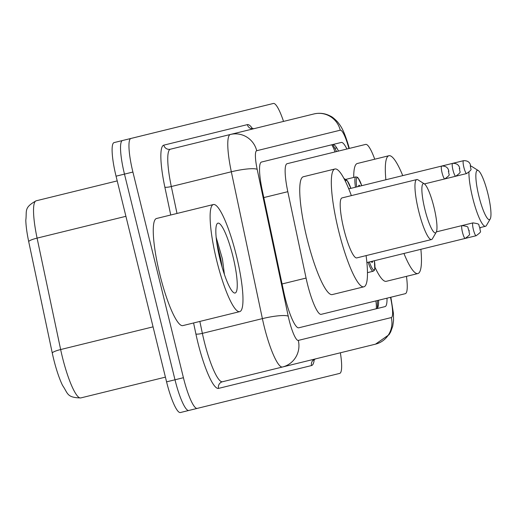 <?xml version="1.0" encoding="UTF-8"?>
<svg xmlns="http://www.w3.org/2000/svg" width="516" height="516" viewBox="0 0 516 516"><rect width="100%" height="100%" fill="white"/><g stroke="black" fill="none" stroke-linecap="round" stroke-linejoin="round"><path stroke-width="0.77" d="M344.062 178.678A17.647 3.244 -103.8 0 1 345.352 179.491M334.02 152.181L287.102 163.701A33.088 6.089 76.2 0 0 287.805 191.688L306.072 278.066A33.088 6.089 76.2 0 0 307.355 283.665A33.088 6.089 76.2 0 0 321.158 314.347L405.286 293.688A33.088 6.089 76.2 0 0 406.46 276.357M321.158 314.347L373.629 301.46M374.739 159.212A33.088 6.089 76.2 0 0 365.676 144.403L287.102 163.701M346.907 149.014A33.088 6.089 76.2 0 0 341.27 142.448L261.496 162.043A33.088 6.089 76.2 0 0 262.199 190.023L283.665 291.521A33.088 6.089 76.2 0 0 284.942 297.119A33.088 6.089 76.2 0 0 298.751 327.802L385.052 306.607A33.088 6.089 76.2 0 0 387.006 298.177M340.367 352.789A33.088 6.089 -103.8 0 1 339.689 373.403L197.222 408.395A33.088 6.089 -103.8 0 1 183.419 377.712L132.902 172.047A33.088 6.089 -103.8 0 1 130.922 138.462L273.383 103.464A33.088 6.089 -103.8 0 1 283.536 121.415M197.222 408.395L188.804 410.465A33.088 6.089 -103.8 0 1 174.995 379.782L124.479 174.118A33.088 6.089 -103.8 0 1 122.498 140.526L264.96 105.535M130.922 138.462L122.498 140.526A33.088 6.089 -103.8 0 0 124.479 174.118L174.995 379.782A33.088 6.089 -103.8 0 0 188.804 410.465L331.266 375.474M390.851 297.229L393.444 313.476L393.527 320.713L392.728 326.228L390.664 331.956L389.07 334.671L375.5 344.159L282.497 367.005A44.118 8.114 -103.8 0 1 264.089 326.093A44.118 8.114 -103.8 0 1 262.386 318.624L231.329 171.783A44.118 8.114 -103.8 0 1 230.394 134.47L170.377 149.214A44.118 8.114 76.2 0 0 171.312 186.528L177.007 213.463M348.932 148.518L348.493 146.95A22.059 4.057 76.2 0 0 340.263 130.2L256.71 150.724A22.059 4.057 76.2 0 0 257.181 169.377L288.238 316.218A22.059 4.057 76.2 0 0 289.089 319.952A22.059 4.057 76.2 0 0 298.293 340.412A22.059 21.685 -103.8 0 1 282.497 367.005L222.48 381.75A5.515 5.418 76.2 0 0 218.532 388.393A49.633 9.133 -103.8 0 1 197.828 342.372A49.633 9.133 -103.8 0 1 195.906 333.968L193.577 322.971M256.71 150.724A22.059 21.685 -103.8 0 0 230.394 134.47L313.947 113.946A22.059 21.685 -103.8 0 1 340.263 130.2M247.351 124.627A5.515 5.418 76.2 0 0 253.93 128.69L170.377 149.214A5.515 5.418 76.2 0 1 163.798 145.151L247.351 124.627A49.633 9.133 -103.8 0 1 252.588 128.774M378.583 300.248A33.088 6.089 -103.8 0 1 376.628 308.678M332.846 144.519A33.088 6.089 -103.8 0 1 338.483 151.085M36.152 200.808A44.118 8.114 76.2 0 0 37.087 238.121L60.649 349.545A44.118 8.114 76.2 0 0 62.359 357.02A44.118 8.114 76.2 0 0 80.767 397.926C66.519 397.675 68.028 393.276 62.604 385.529A36.178 6.656 -103.8 0 1 53.67 359.149A36.178 6.656 -103.8 0 1 52.271 353.028L28.703 241.604A36.178 6.656 -103.8 0 1 25.8 220.209C27.038 210.838 23.568 207.742 36.152 200.808L117.216 180.897M188.804 410.465L180.381 412.536A33.088 6.089 -103.8 0 1 166.571 381.853L116.055 176.182A33.088 6.089 -103.8 0 1 114.075 142.597L122.498 140.526M80.767 397.926L165.417 377.138M236.399 255.665A55.148 10.146 -103.8 0 1 239.701 311.638A55.148 10.146 -103.8 0 1 216.694 260.503A55.148 10.146 -103.8 0 1 213.392 204.523A55.148 10.146 -103.8 0 1 236.399 255.665M239.701 311.638L182.845 325.609A55.148 10.146 -103.8 0 1 159.837 274.467A55.148 10.146 -103.8 0 1 156.535 218.487L213.392 204.523M220.119 259.658A35.965 6.618 -103.8 0 1 216.914 224.067A35.965 6.618 -103.8 0 1 232.968 256.504A35.965 6.618 -103.8 0 1 233.767 292.688A35.965 6.618 -103.8 0 1 220.119 259.658M224.415 274.467L222.454 259.09L216.146 237.27M222.164 267.301L220.88 259.477L216.765 242.526M433.95 207.142A25.368 4.67 -103.8 0 1 436.207 232.245A25.368 4.67 -103.8 0 1 424.887 209.367A25.368 4.67 -103.8 0 1 424.32 183.844A25.368 4.67 -103.8 0 1 433.95 207.142M436.207 232.245L432.421 238.753A30.883 5.682 -103.8 0 1 431.518 239.54A30.883 5.682 -103.8 0 1 418.637 210.902A30.883 5.682 -103.8 0 1 416.786 179.555A30.883 5.682 -103.8 0 1 417.947 179.826L424.32 183.844M416.786 179.555L342.031 197.912A30.883 5.682 76.2 0 0 343.882 229.265A30.883 5.682 76.2 0 0 356.762 257.903L431.518 239.54M366.089 255.607A60.669 11.159 -103.8 0 1 363.87 286.819A60.669 11.159 -103.8 0 1 338.56 230.568A60.669 11.159 -103.8 0 1 334.929 168.99A60.669 11.159 -103.8 0 1 351.357 195.622M363.87 286.819L332.278 294.578A60.669 11.159 -103.8 0 1 306.975 238.328A60.669 11.159 -103.8 0 1 303.337 176.749L334.929 168.99M487.942 193.881A25.368 4.67 -103.8 0 1 490.2 218.984A25.368 4.67 -103.8 0 1 478.874 196.106A25.368 4.67 -103.8 0 1 478.313 170.583A25.368 4.67 -103.8 0 1 487.942 193.881M490.2 218.984L486.414 225.492A30.883 5.682 -103.8 0 1 485.511 226.279A30.883 5.682 -103.8 0 1 472.624 197.641A30.883 5.682 -103.8 0 1 468.947 172.37M420.882 249.305A60.669 11.159 -103.8 0 1 417.857 273.557A60.669 11.159 -103.8 0 1 403.938 253.466M417.857 273.557L386.271 281.317A60.669 11.159 -103.8 0 1 374.971 267.262M385.871 179.761A60.669 11.159 -103.8 0 1 388.916 155.729A60.669 11.159 -103.8 0 1 402.751 175.614M353.724 177.44A60.669 11.159 -103.8 0 1 357.33 163.488L388.916 155.729M470.779 166.294L470.747 166.3A30.883 5.682 -103.8 0 1 470.779 166.294A30.883 5.682 -103.8 0 1 471.94 166.565L478.313 170.583M282.065 283.961L306.072 278.066M331.769 144.783A33.088 32.527 76.2 0 1 334.994 151.943M375.854 300.912A33.088 32.527 76.2 0 1 376.312 308.755M263.799 197.583L287.805 191.688M288.238 316.218A22.059 3.767 168.1 0 0 262.386 318.624L202.369 333.368A44.118 8.114 76.2 0 0 204.078 340.837A44.118 8.114 76.2 0 0 222.48 381.75M314.257 359.452A49.633 9.133 -103.8 0 1 311.535 365.554L218.532 388.393M170.744 214.998L164.849 187.127A49.633 9.133 -103.8 0 1 163.798 145.151M132.902 172.047L116.055 176.182M183.419 377.712L166.571 381.853M257.181 169.377A22.059 3.767 168.1 0 0 231.329 171.783L171.312 186.528A5.515 0.942 -11.9 0 1 164.849 187.127M199.847 321.429L202.369 333.368A5.515 0.942 -11.9 0 1 195.906 333.968M298.293 340.412L391.296 317.566A22.059 4.057 76.2 0 0 390.483 297.319M311.535 365.554A5.515 5.418 76.2 0 1 315.489 358.904L313.476 360.245L313.651 359.749M349.313 148.421L348.681 146.17A22.059 3.767 164.3 0 1 348.493 146.95M375.5 344.159A22.059 21.685 -103.8 0 0 391.296 317.566M334.955 148.189A13.235 2.258 164.3 0 1 336.793 147.989M52.271 353.028A11.03 1.883 168.1 0 1 60.649 349.545L153.065 326.847M125.91 216.307L37.087 238.121A11.03 1.883 168.1 0 0 28.703 241.604M462.465 232.277A6.618 1.219 -103.8 0 1 462.065 225.563C470.869 226.982 466.432 226.911 469.199 230.626C468.47 235.199 472.372 233.077 465.226 238.418A6.618 1.219 -103.8 0 1 462.465 232.277M469.108 230.646L468.715 230.742L469.108 230.646M372.617 261.161A7.721 1.419 -103.8 0 1 371.191 261.509M473.378 229.601A6.618 1.219 -103.8 0 1 472.985 222.88C481.789 224.299 477.352 224.228 480.112 227.943C479.39 232.516 483.286 230.4 476.139 235.735A6.618 1.219 -103.8 0 1 473.378 229.601M480.022 227.969L479.628 228.066L480.022 227.969M367.469 272.648L373.216 271.235A16.544 3.044 -103.8 0 1 368.14 262.263M369.411 261.947A15.441 2.838 76.2 0 0 374.01 269.907A15.441 2.838 76.2 0 0 374.397 260.722M466.651 173.55C473.798 168.216 469.902 170.332 470.631 165.759C470.263 163.527 468.78 160.431 463.497 160.695A6.618 1.219 -103.8 0 0 463.89 167.416A6.618 1.219 -103.8 0 0 466.651 173.55L444.818 178.917A6.618 1.219 -103.8 0 1 442.057 172.776A6.618 1.219 -103.8 0 1 441.664 166.062L348.758 188.875M448.307 171.241L448.701 171.144L448.307 171.241M348.397 187.998A7.721 1.419 -103.8 0 1 349.055 188.804M463.497 160.695L452.577 163.379C457.866 163.114 459.35 166.21 459.711 168.442C458.982 173.015 462.884 170.899 455.738 176.233A6.618 1.219 -103.8 0 1 452.977 170.093A6.618 1.219 -103.8 0 1 452.577 163.379L441.664 166.062C446.946 165.791 448.43 168.893 448.797 171.125C448.069 175.698 451.964 173.576 444.818 178.917L424.436 183.922M459.227 168.558L459.621 168.461L459.227 168.558M344.63 179.768A16.544 3.044 -103.8 0 1 344.92 179.6L344.585 179.684M355.498 187.224A16.544 3.044 -103.8 0 1 355.84 176.917L344.92 179.6L346.359 179.878L347.262 180.71L350.861 188.366A15.441 2.838 76.2 0 0 345.514 181.555M358.549 186.476A7.721 1.419 -103.8 0 1 359.968 186.128M470.14 165.881L470.534 165.784L470.14 165.881M361.755 185.689A15.441 2.838 76.2 0 0 357.156 177.73A15.441 2.838 76.2 0 0 356.769 186.915M336.567 151.549L332.794 144.532M377.435 300.525L377.377 308.162M253.93 128.69L251.531 128.432L251.911 128.794M348.681 146.17C343.65 129.555 341.031 126.343 337.496 121.828C334.4 118.654 332.072 116.758 330.511 116.152C325.267 113.346 319.746 112.611 313.947 113.946M485.511 226.279L480.028 227.62M472.985 222.88L436.394 231.865M476.139 235.735L366.895 262.567M372.533 261.18L372.958 261.077M373.216 271.235L374.319 270.397L374.777 269.146L374.416 260.722M348.971 188.824L349.397 188.721M359.891 186.147L360.31 186.044M361.774 185.683L358.175 178.026L357.278 177.194L355.84 176.917"/></g></svg>
